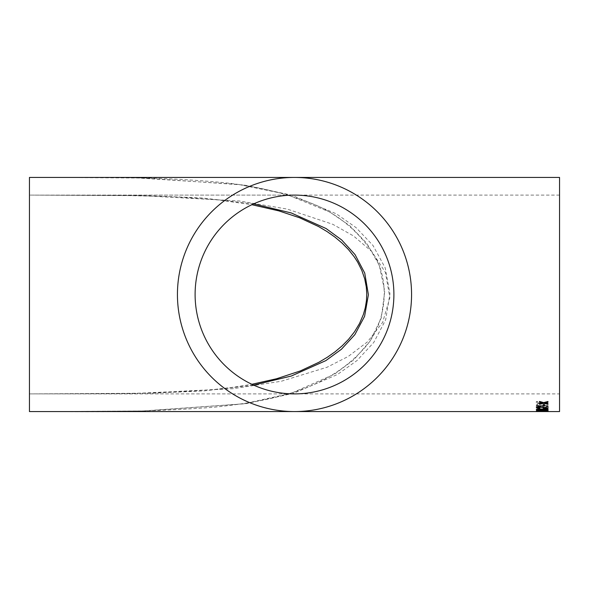 <?xml version="1.0" encoding="UTF-8"?>
<svg xmlns="http://www.w3.org/2000/svg" width="589" height="589" viewBox="0 0 589 589"><rect width="100%" height="100%" fill="white"/><g stroke="black" fill="none" stroke-linecap="round" stroke-linejoin="round"><path stroke-width="0.44" stroke-dasharray="2.94 2.21" d="M36.216 411.564L142.582 410.989L243.927 403.782L291.305 393.238L334.662 374.081L353.93 359.665L370.172 341.002L381.311 317.832L384.757 291.305L379.309 265.396L366.726 243.205L349.675 225.646L329.818 212.055L285.518 194.039L238.295 184.401L137.134 177.907L30.922 177.436M559.55 393.894L559.55 195.106L559.55 393.894L29.45 393.894L29.45 195.106L29.45 393.894L152.301 393.194L204.147 390.89L253.638 385.103M294.5 411.564L29.45 411.564L29.45 177.436L117.653 177.657C151.366 177.701 184.254 179.137 216.325 181.972C247.962 184.571 277.868 191.02 306.044 201.32C333.683 210.818 355.977 228.105 372.918 253.196C391.965 282.131 385.758 325.967 363.185 349.439C325.047 391.413 268.525 401.396 213.697 407.286C165.075 410.872 114.958 412.293 63.347 411.556L36.312 411.564M559.55 177.436L559.55 411.564M542.859 411.556L547.954 411.564M536.439 411.564L547.954 411.328L536.505 411.328L543.64 410.732L545.127 410.732L545.127 411.409M38.572 177.436L143.9 178.033L244.141 185.042L291.842 195.209L336.29 213.8L356.014 227.59L372.977 245.451L385.184 267.833L389.955 293.734L385.633 319.901L373.787 342.437L357.03 360.542L337.409 374.538L293.594 393.268L246.018 403.679L145.012 410.945L39.647 411.564M547.954 411.225L545.127 411.328M542.233 410.621L536.358 410.091C537.006 409.613 538.964 409.399 542.233 409.443L548.101 410.091L542.233 410.621L548.101 409.892L542.233 409.252C538.964 409.208 537.006 409.421 536.358 409.892L542.233 410.423L537.698 410.091L542.233 409.716L546.761 410.091L542.233 410.423L537.698 409.892L542.233 409.524L546.761 409.892L542.233 410.224M543.198 408.243L543.198 409.186L544.538 409.186L544.538 408.243L543.198 408.052L543.198 409.186M544.634 407.956L541.858 407.397L539.362 407.846C537.256 407.772 536.255 407.433 536.358 406.822L536.358 405.526L547.954 405.526L547.954 406.83C548.109 407.514 547.004 407.89 544.634 407.956L544.634 407.765C547.004 407.698 548.109 407.323 547.954 406.638L547.954 406.83M537.698 403.715L537.698 404.996L536.358 404.996L536.358 401.676L537.698 401.676L537.698 403.112L547.954 403.112L547.954 403.715L537.698 403.531L537.698 404.996M546.467 411.564L543.853 411.564M253.638 203.897L202.41 197.992L148.59 195.725L31.313 195.106L294.5 195.106M31.313 195.106L139.276 195.533L239.318 200.989L287.204 209.073L332.756 224.291L353.525 235.953L371.821 251.569L385.456 272.493L389.859 297.762L382.659 322.36L367.521 341.819L348.276 356.433L327.079 367.234L281.255 381.26L233.082 388.696L132.643 393.562L29.45 393.894L294.5 393.894M537.698 401.676L536.358 401.492L536.358 404.996M536.358 404.812L537.698 404.812M537.698 401.492L537.698 403.112M537.698 402.928L547.954 403.112M537.698 403.531L547.954 403.715L547.954 402.928M547.954 405.526L536.358 405.335L536.358 406.638C536.255 407.242 537.256 407.581 539.362 407.654L541.858 407.397M541.858 407.205L544.634 407.765M547.954 405.335L547.954 406.638M537.698 405.843L537.698 406.682L537.698 405.843L541.262 405.843L541.129 406.933L539.509 407.235L537.698 406.491L539.509 407.235M542.602 406.594L542.602 405.843L546.614 405.843L546.563 406.918L544.611 407.352L542.602 406.594L544.611 407.352M546.614 405.843L546.563 407.109L544.611 407.544M542.602 405.843L542.602 406.785M542.602 406.035L546.614 406.035M541.129 406.933L539.509 407.426M541.262 405.843L541.129 407.124M537.698 406.035L541.262 406.035M543.198 408.052L544.538 408.243M544.538 408.052L544.538 409.186M543.198 408.994L544.538 408.994M545.127 410.732L536.505 411.056L543.64 411.409M543.64 411.026L539.465 411.026L543.64 410.739L543.64 411.225L545.127 411.218L545.127 410.533M547.954 411.026L545.127 411.026M545.127 411.129L547.954 411.129M539.465 411.026L543.64 410.938L539.465 411.225M547.954 411.527L546.467 411.365M547.954 411.269L539.576 411.556M536.358 411.564L539.561 411.534M541.851 411.365L544.317 411.564M543.198 411.056L544.538 411.056M536.358 410.783L542.233 410.099L548.02 410.68M546.982 410.857L537.89 410.879M537.698 410.585L546.761 410.585M544.685 409.819L546.761 409.23M537.698 409.245L539.333 409.848M536.388 409.355L539.303 408.589L541.608 408.921L544.464 408.457C546.739 408.523 547.954 408.788 548.101 409.245L548.072 409.34M547.954 406.388L547.954 408.383M537.698 407.242L539.774 407.802L539.627 408.155M536.373 407.33L536.358 407.235C536.41 406.653 537.477 406.322 539.561 406.241L546.467 407.735L546.467 406.196L547.954 406.196M543.198 405.99L543.198 404.599M543.198 404.415L544.538 404.415L544.538 405.99M539.48 402.147L539.48 401.256L543.713 402.427L547.954 401.315L547.954 402.206M539.48 404.29L539.48 403.472L542.41 402.758M545.024 402.773L547.954 403.531L547.954 404.341M294.5 177.436L29.45 177.436M559.55 195.106L29.45 195.106L117.321 195.32L173.313 196.689L218.46 199.951L251.886 204.707M29.45 393.894L116.269 393.688L170.192 392.443L213.814 389.52L232.913 387.304L251.886 384.293"/><path stroke-width="0.88" d="M543.853 411.564L559.55 411.564L559.55 177.436L29.45 177.436L29.45 411.564L294.5 411.564A117.064 117.064 0 0 0 411.564 294.5A117.064 117.064 0 0 0 294.5 177.436A117.064 117.064 0 0 0 177.436 294.5A117.064 117.064 0 0 0 294.5 411.564L536.439 411.564M195.106 294.5A99.394 99.394 0 0 0 294.5 393.894A99.394 99.394 0 0 0 393.894 294.5A99.394 99.394 0 0 0 294.5 195.106A99.394 99.394 0 0 0 195.106 294.5M541.851 411.564L542.859 411.556M29.45 177.436L38.572 177.436M39.647 411.564L29.45 411.564M544.317 411.564L536.358 411.564M545.024 402.957L547.954 402.206L547.954 401.492L543.713 402.611L539.48 401.433L539.48 402.147L542.41 402.942L539.48 403.664L539.48 404.29L543.721 403.281L547.954 404.341L547.954 403.715L545.48 402.839M543.198 405.99L543.198 404.599L544.538 404.599L544.538 405.99L543.198 405.99M547.954 408.383L547.954 406.388L546.467 406.388L546.467 407.927L539.561 406.432C537.477 406.513 536.41 406.844 536.358 407.426C536.388 407.986 537.477 408.295 539.627 408.346L539.774 407.993L537.698 407.433L539.576 406.859L547.954 408.383M546.761 409.429L544.832 410.069L548.101 409.436C547.954 408.98 546.739 408.714 544.464 408.648L541.608 409.112L539.303 408.781L536.358 409.451L539.333 410.047L537.698 409.443L539.355 409.097L541.114 409.561L544.457 408.972L546.761 409.429L544.457 408.781L542.292 409.407M546.761 410.783L542.233 410.305L536.358 410.783L546.982 411.056L548.101 410.783L542.233 410.297L537.698 410.585L538.493 410.953L546.761 410.783L537.698 410.783M543.198 411.49L544.538 411.255L543.198 411.49M253.638 385.103L291.26 376.047L325.82 360.63L341.421 349.27L354.865 334.64L364.598 316.293L368.39 294.706L364.731 273.082L355.005 254.551L341.649 239.929L326.07 228.525L291.29 212.968L253.638 203.897M544.538 411.255L543.198 411.255M548.101 410.585L546.54 410.879M537.89 410.879L536.446 410.68M542.454 409.392L541.114 409.362M541.129 409.517L539.355 408.899L537.698 409.443M539.48 409.598L536.358 409.259M548.101 409.245L544.685 409.627M547.954 408.192L539.576 406.668L537.698 407.433M539.774 407.802L539.627 408.155C537.477 408.096 536.388 407.794 536.358 407.235M544.538 405.799L543.198 405.799M547.954 402.022L545.48 402.655M542.41 402.942L539.48 401.963M547.954 404.157L543.721 403.281M543.721 403.097L539.48 404.106M251.886 384.293L276.624 378.742L300.324 370.937L318.84 362.309L327.366 357.228L335.134 351.743L342.224 345.772L348.644 339.227L354.468 331.865L359.526 323.508L363.406 314.438L365.29 307.767L366.454 300.596L366.763 293.845L366.306 287.064L364.738 278.965L361.815 270.373L357.648 262.09L354.239 256.819L348.452 249.552L341.973 242.999L334.883 237.065L327.094 231.595L318.531 226.522L299.514 217.739L278.869 210.884L251.886 204.707"/></g></svg>

